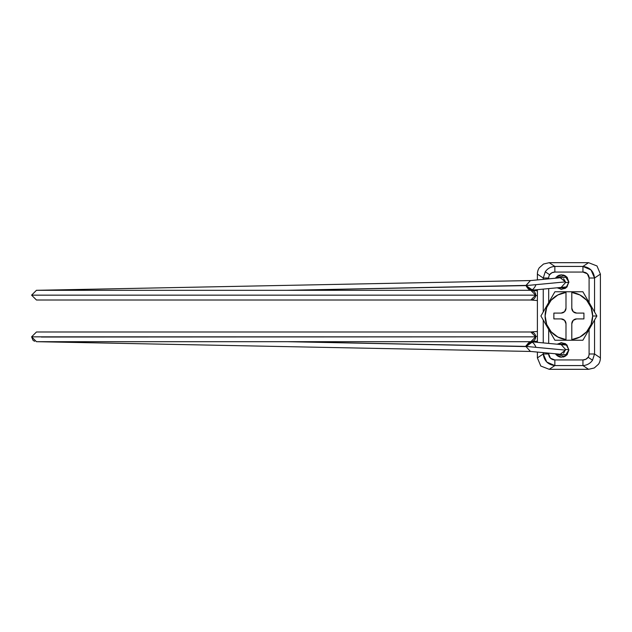 <?xml version="1.0" encoding="UTF-8"?>
<svg xmlns="http://www.w3.org/2000/svg" width="632" height="632" viewBox="0 0 632 632"><rect width="100%" height="100%" fill="white"/><g stroke="black" fill="none" stroke-linecap="round" stroke-linejoin="round"><path stroke-width="0.95" d="M530.848 290.309L36.451 290.309L31.6 295.16L535.691 295.16L530.848 290.309L535.691 295.16L530.848 300.002L535.691 295.16A4.851 4.851 -90 0 0 530.746 290.309M34.586 341.312L33.014 340.269L31.6 336.84L36.451 331.998L530.848 331.998A4.851 4.851 90 0 1 535.675 336.453L537.39 336.319L535.675 336.453A4.851 4.851 90 0 1 535.691 336.84L31.6 336.84L36.451 341.691L530.848 341.691L535.691 336.84L530.848 341.691A4.851 4.851 -90 0 0 535.691 336.84L530.848 331.998L535.691 336.84A4.851 4.851 90 0 1 531.03 341.683M530.951 300.002A4.851 4.851 -90 0 0 535.675 295.547L537.39 295.681L535.675 295.547A4.851 4.851 90 0 1 531.125 299.995M530.991 290.254L525.998 285.411L287.141 290.309L525.998 285.601C529.355 291.668 532.586 291.605 535.691 285.411M563.626 278.752L565.45 281.88L525.998 285.601L565.45 281.88L565.498 282.591L561.177 287.418L531.291 290.238L525.998 285.601L532.444 289.977M565.901 286.96A4.851 4.787 -95.4 0 0 567.212 286.723L566.074 286.952M568.895 282.267L565.498 282.591L568.895 282.267M566.161 345.056L561.169 344.582L565.498 349.409L568.895 349.733L565.498 349.409L563.626 353.248M565.348 354.718A4.851 4.787 -84.6 0 0 567.331 354.441M565.498 349.409L565.45 350.12L525.998 346.399L531.291 341.762L561.177 344.582M530.951 331.998A4.851 4.851 -90 0 1 535.691 336.84L41.293 337.03M532.397 341.999L525.998 346.589L287.141 341.691L525.998 346.399C529.355 340.332 532.586 340.395 535.691 346.589M566.074 345.048L567.204 345.262A4.851 4.787 -84.6 0 0 565.901 345.04M567.307 354.457L565.695 354.726M567.307 277.543L565.695 277.274M525.998 346.589L530.414 351.416L525.998 346.589M530.951 341.746L526.108 345.554M525.998 346.399L565.45 350.12L560.244 354.236L530.398 351.416M531.03 290.317A4.851 4.851 90 0 1 535.691 295.16L31.6 295.16L36.451 300.002L530.848 300.002M525.998 285.601L530.398 280.584L560.244 277.764L565.45 281.88L565.498 282.591M567.331 277.559A4.851 4.787 -95.4 0 0 565.348 277.282M530.398 280.584L525.998 285.411M36.451 290.309L31.6 295.16M560.829 357.159L560.829 357.159A7.268 7.268 0 0 1 559.138 356.764L557.29 355.777M582.941 365.572C587.002 365.304 590.201 363.519 592.532 360.208L588.123 357.27A6.913 6.304 33.7 0 1 582.941 359.932L582.941 365.572L588.558 369.317L549.232 369.317L540.794 366.031L537.39 357.894L543.244 353.983L543.244 352.632L543.244 353.983L537.39 357.894L537.39 352.079L537.39 357.894L540.794 366.031L549.232 369.317L554.849 365.572L582.941 365.572L588.558 369.317L549.232 369.317L554.849 365.572L546.767 362.049L543.244 353.983L548.687 353.983L550.464 358.218L554.849 359.932L582.941 359.932L585.911 359.229L588.123 357.27A6.913 6.304 33.7 0 0 589.095 353.983L589.095 329.477L589.095 353.983L594.546 353.983L600.4 357.894L600.4 274.106L594.546 278.017L594.546 311.955L594.546 278.017L600.4 274.106L600.4 357.894A13.288 12.119 33.7 0 1 598.52 364.198L594.278 367.966L588.558 369.317L594.278 367.966L598.52 364.198A13.288 12.119 33.7 0 0 600.4 357.894L594.546 353.983L592.532 360.208C590.201 363.519 587.002 365.304 582.941 365.572L582.941 359.932L554.849 359.932L554.849 365.572L582.941 365.572M554.849 266.428C550.788 266.696 547.588 268.482 545.258 271.792L549.666 274.73A6.913 6.304 -146.3 0 1 554.849 272.068L554.849 266.428L582.941 266.428L588.558 262.683L596.995 265.969L600.4 274.106L596.995 265.969L588.558 262.683L549.232 262.683L588.558 262.683L582.941 266.428L591.023 269.951L594.546 278.017C593.685 271.16 589.814 267.297 582.941 266.428L582.941 272.068L554.849 272.068L551.87 272.771L549.666 274.73A6.913 6.304 -146.3 0 0 548.687 278.017L548.687 278.854L548.687 278.017A6.913 6.304 -146.3 0 1 549.666 274.73L545.258 271.792C547.588 268.482 550.788 266.696 554.849 266.428L549.232 262.683L554.849 266.428L554.849 272.068L582.941 272.068A6.913 6.304 146.3 0 1 589.095 278.017L587.326 273.782L582.941 272.068L582.941 266.428L554.849 266.428M563.689 275.078L560.552 274.88M559.62 275.086L555.457 278.222L564.708 275.489L568.895 282.07L566.762 287.212L561.627 289.338L557.132 287.797L565.924 287.931L568.895 282.07L566.762 287.212M557.132 344.203L561.627 342.663L557.132 344.203L565.924 344.069L568.895 349.93L566.762 355.073L561.627 357.199L556.484 355.073L555.441 353.778L556.121 354.678M594.546 320.045L594.546 353.983L594.546 320.045M548.687 288.595L548.687 302.523L548.687 288.595M548.687 329.477L548.687 343.405L548.687 329.477M548.687 353.146L548.687 353.983L548.687 353.146M589.095 302.523L589.095 278.017L594.546 278.017L589.095 278.017L589.095 302.523M556.121 277.322L555.457 278.222L556.484 276.927L561.627 274.802L566.762 276.927L568.895 282.07L567.078 277.266M561.627 342.663L566.762 344.788L568.895 349.93L567.078 354.734M543.244 342.892L543.244 320.045L543.244 342.892M543.244 311.955L543.244 289.108L543.244 311.955M543.244 279.368L543.244 278.017L537.39 274.106L537.39 279.921L537.39 274.106A13.288 12.119 -146.3 0 1 539.27 267.802L543.512 264.034L549.232 262.683L543.512 264.034L539.27 267.802A13.288 12.119 -146.3 0 0 537.39 274.106L543.244 278.017L545.258 271.792L543.244 278.017L548.687 278.017L543.244 278.017L543.244 279.368M537.39 289.661L537.39 342.339L537.39 289.661M565.837 355.863L563.689 356.922M563.689 275.102L565.837 276.137M557.29 276.224L559.13 275.22M568.895 349.93L564.708 356.511L555.457 353.778M563.12 357.041L563.689 356.898M588.123 357.27L592.532 360.208L594.546 353.983L589.095 353.983A6.913 6.304 33.7 0 1 588.123 357.27M548.687 353.983L543.244 353.983C544.105 360.84 547.976 364.704 554.849 365.572L554.849 359.932A6.913 6.304 -33.7 0 1 548.687 353.983M596.877 316L582.886 291.763L571.802 291.763L571.802 292.426A23.747 23.747 0 0 1 592.642 316L596.877 316L592.642 316A23.747 23.747 0 0 1 571.802 339.574L571.802 340.237L582.886 340.237L596.877 316L582.886 340.237L554.904 340.237L540.913 316L554.904 291.763L582.886 291.763L596.877 316M540.913 316L554.904 340.237L571.802 340.237L571.802 323.758A4.851 4.851 0 0 1 576.653 318.907L583.921 318.907L583.921 313.093L576.653 313.093A4.851 4.851 0 0 1 571.802 308.242L571.802 292.426L571.802 308.242L573.224 311.671L576.653 313.093L583.921 313.093L583.921 318.907L576.653 318.907L573.224 320.329L571.802 323.758L571.802 339.574L579.963 337.014L586.686 331.729L591.102 324.413L592.642 316L591.102 307.587L586.686 300.271L579.963 294.986L571.802 292.426L571.802 291.763L565.988 291.763L565.988 308.242L565.988 292.426L557.827 294.986L551.104 300.271L546.68 307.587L545.147 316L546.68 324.413L551.104 331.729L557.827 337.014L565.988 339.574L565.988 323.758L564.566 320.329L561.137 318.907L553.869 318.907L553.869 313.093L561.137 313.093L564.566 311.671L565.988 308.242A4.851 4.851 0 0 1 561.137 313.093L553.869 313.093L553.869 318.907L561.137 318.907A4.851 4.851 0 0 1 565.988 323.758L565.988 339.574A23.747 23.747 0 0 1 565.988 292.426L565.988 291.763L554.904 291.763L540.913 316L547.881 328.071M560.868 342.694L565.308 343.642M565.308 288.358L560.868 289.306M547.904 328.111L554.888 340.206M565.988 340.237L565.988 339.574L565.988 340.237M537.39 331.452L530.651 331.998M537.39 300.548L530.651 300.002M530.461 290.238L527.91 290.309M566.161 286.944L561.169 287.418M560.26 354.236L565.253 354.71M530.461 341.762L527.91 341.691M530.793 351.455L36.49 341.691M537.39 290.823L530.943 290.309M537.39 341.177L530.943 341.691M560.26 277.764L565.253 277.29M530.793 280.545L36.356 290.309"/></g></svg>
